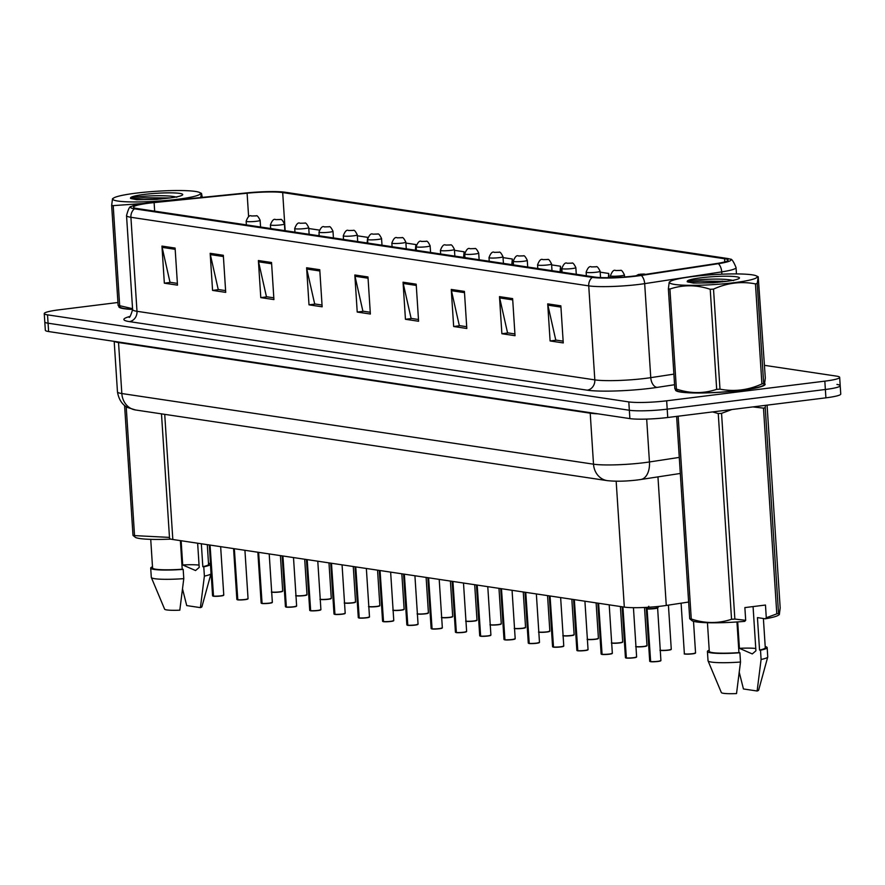 <?xml version="1.0" encoding="UTF-8"?>
<svg xmlns="http://www.w3.org/2000/svg" width="885" height="885" viewBox="0 0 885 885"><rect width="100%" height="100%" fill="white"/><g stroke="black" fill="none" stroke-linecap="round" stroke-linejoin="round"><path stroke-width="1.33" d="M688.63 602.032L666.272 605.451A28.054 3.175 176.3 0 1 662.179 606.015A28.054 3.175 176.3 0 1 624.312 607.11L172.818 539.496A28.054 3.175 176.3 0 1 169.533 538.235L161.49 413.87M741.364 390.318A44.881 5.078 -3.7 0 0 765.116 384.278A44.881 5.078 -3.7 0 0 764.817 383.747A44.881 5.078 -3.7 0 1 765.116 384.278A44.881 5.078 -3.7 0 1 741.364 390.318A44.881 5.078 -3.7 0 1 675.532 390.064A44.881 5.078 -3.7 0 0 675.532 390.064A44.881 5.078 -3.7 0 0 675.532 390.064A44.881 5.078 -3.7 0 0 741.364 390.318M635.198 275.899A29.924 3.385 176.3 0 1 594.808 277.071L136.987 208.506A29.924 3.385 176.3 0 1 133.491 207.156A29.924 3.385 176.3 0 1 154.112 202.588L247.103 193.207A29.924 3.385 176.3 0 1 282.691 192.576L724.572 258.752A29.924 3.385 176.3 0 1 728.067 260.101A29.924 3.385 176.3 0 1 716.596 263.531L639.567 275.29A29.924 3.385 176.3 0 1 635.198 275.899M636.558 276.098A32.822 3.717 -3.7 0 0 641.348 275.445L718.388 263.675A32.822 3.717 -3.7 0 0 730.313 259.239A32.822 3.717 -3.7 0 0 727.127 258.431L285.258 192.255A32.822 3.717 -3.7 0 0 246.207 192.952L153.216 202.333A32.822 3.717 -3.7 0 0 131.157 206.592A32.822 3.717 -3.7 0 0 134.431 208.816L592.253 277.392A32.822 3.717 -3.7 0 0 636.558 276.098M117.926 302.493L59.096 309.816A28.054 3.175 -3.7 0 0 44.25 313.589L44.792 321.941A28.054 3.175 -3.7 0 0 48.067 323.202L629.346 410.253A28.054 3.175 -3.7 0 0 667.202 409.158L825.373 389.488A28.054 3.175 -3.7 0 0 840.208 385.716A28.054 3.175 -3.7 0 0 836.933 384.444M177.376 283.388L170.008 282.282L162.132 247.369A7.478 6.582 -81.5 0 1 161.944 246.085L164.344 283.178L177.498 285.147L175.097 248.065L161.944 246.085M170.705 282.381L164.344 283.178M225.598 290.612L218.23 289.506L210.353 254.592A7.478 6.582 -81.5 0 1 210.165 253.309L212.566 290.402L225.719 292.371L223.319 255.278L210.165 253.309M218.927 289.605L212.566 290.402M273.819 297.825L266.451 296.729L258.564 261.805A7.478 6.582 -81.5 0 1 258.387 260.533L260.787 297.614L273.93 299.584L271.54 262.502L258.387 260.533M267.148 296.829L260.787 297.614M322.04 305.048L314.673 303.942L306.785 269.029A7.478 6.582 -81.5 0 1 306.608 267.757L309.009 304.838L322.151 306.807L319.762 269.726L306.608 267.757M315.359 304.053L309.009 304.838M563.137 341.156L555.769 340.061L547.892 305.148A7.478 6.582 -81.5 0 1 547.704 303.865L550.105 340.957L563.258 342.926L560.858 305.834L547.704 303.865M556.466 340.161L550.105 340.957M514.926 333.944L507.548 332.837L499.671 297.924A7.478 6.582 -81.5 0 1 499.483 296.641L501.883 333.733L515.037 335.703L512.636 298.61L499.483 296.641M508.244 332.937L501.883 333.733M466.705 326.72L459.326 325.614L451.45 290.7A7.478 6.582 -81.5 0 1 451.262 289.428L453.662 326.51L466.815 328.479L464.415 291.397L451.262 289.428M460.023 325.713L453.662 326.51M418.483 319.496L411.116 318.39L403.228 283.477A7.478 6.582 -81.5 0 1 403.051 282.204L405.441 319.286L418.594 321.255L416.193 284.173L403.051 282.204M411.802 318.489L405.441 319.286M370.262 312.272L362.894 311.166L355.007 276.253A7.478 6.582 -81.5 0 1 354.83 274.981L357.219 312.062L370.373 314.031L367.972 276.95L354.83 274.981M363.58 311.277L357.219 312.062M118.811 306.652A44.881 5.078 -3.7 0 0 118.811 306.686A44.881 5.078 -3.7 0 0 132.606 309.44A44.881 5.078 -3.7 0 1 118.811 306.686A44.881 5.078 -3.7 0 1 118.811 306.652M44.25 313.589A28.054 3.175 -3.7 0 0 47.536 314.85L628.804 401.912A28.054 3.175 -3.7 0 0 666.659 400.805L824.831 381.147A28.054 3.175 -3.7 0 0 839.666 377.364A28.054 3.175 -3.7 0 0 836.391 376.103L764.496 365.339M416.238 250.322L415.861 244.559L405.905 243.065M367.684 238.021L367.64 237.335L357.341 235.797M319.319 230.1L308.765 228.518M560.891 271.994L560.526 266.23L551.62 264.892M609.013 277.669L608.736 273.454L600.185 272.171M464.459 257.546L464.083 251.782L454.481 250.344M512.669 264.77L512.304 259.006L503.045 257.623M512.304 259.006L511.795 264.637M560.526 266.23L560.017 271.861M608.736 273.454L608.36 277.68M464.083 251.782L463.574 257.413M415.861 244.559L415.353 250.189M367.64 237.335L367.131 242.977M319.098 233.717L318.91 235.753M825.904 397.83A28.054 3.175 -3.7 0 0 840.75 394.057L840.208 385.716A28.054 3.175 -3.7 0 1 825.373 389.488L667.202 409.158A28.054 3.175 -3.7 0 1 629.346 410.253L48.067 323.202A28.054 3.175 -3.7 0 1 44.792 321.941L45.334 330.282A28.054 3.175 -3.7 0 0 48.609 331.543L629.877 418.605A28.054 3.175 -3.7 0 0 667.744 417.499L825.904 397.83L824.831 381.147M648.793 606.291L647.079 608.814L646.979 607.342M650.254 661.515L649.712 661.283A5.609 0.631 -3.7 0 0 650.254 661.515L646.858 608.847L646.183 608.349A5.786 0.653 -3.7 0 0 646.448 608.46M660.73 660.73A5.421 0.608 176.3 0 1 657.865 661.482A5.421 0.608 176.3 0 1 650.663 661.714L647.079 608.891A5.609 0.631 -3.7 0 0 653.395 608.769A5.609 0.631 -3.7 0 0 657.5 607.895L657.5 607.895A5.609 0.631 176.3 0 1 657.5 607.895A5.609 0.631 176.3 0 1 654.535 608.648A5.609 0.631 176.3 0 1 647.079 608.891L647.079 608.814M647.134 609.754L646.315 608.614A5.609 0.631 176.3 0 1 646.304 608.592L646.315 608.614A5.609 0.631 -3.7 0 0 646.858 608.847L646.858 608.847M656.847 607.641C661.604 607.884 648.705 609.533 647.09 608.891L647.09 608.891M646.846 608.78L646.758 607.353M646.858 608.858A5.609 0.631 176.3 0 1 646.304 608.614L646.183 608.349A5.786 0.653 -3.7 0 1 646.116 608.283M625.629 657.798A5.421 0.608 176.3 0 0 626.06 658.031L625.429 657.644A5.609 0.631 -3.7 0 0 625.972 657.876L626.248 658.031M636.448 657.09A5.421 0.608 176.3 0 1 633.583 657.843A5.421 0.608 176.3 0 1 626.37 658.075L622.907 606.9M625.972 657.876L622.675 606.867M601.346 654.159A5.421 0.608 176.3 0 0 601.778 654.391L601.136 654.004A5.609 0.631 -3.7 0 0 601.689 654.236L601.966 654.391M609.289 654.214A5.421 0.608 176.3 0 1 602.088 654.435L598.614 603.26M601.689 654.236L598.393 603.227M577.053 650.519A5.421 0.608 176.3 0 0 577.496 650.752L576.854 650.364A5.609 0.631 -3.7 0 0 577.396 650.608L577.684 650.752M585.007 650.575A5.421 0.608 176.3 0 1 577.805 650.807L574.332 599.632M577.396 650.608L574.1 599.599M553.258 647.134L552.572 646.736A5.609 0.631 -3.7 0 0 553.114 646.968L553.39 647.123M560.725 646.935A5.421 0.608 176.3 0 1 553.523 647.167L550.05 595.992M553.114 646.968L549.817 595.959M644.446 274.107A4.679 4.016 97.3 0 0 644.313 274.084A4.679 4.016 97.3 0 0 643.417 274.084L640.309 274.184L643.417 274.084M643.506 274.096A4.679 4.204 -80.1 0 1 644.612 274.129L645.563 274.383M620.164 270.467A4.679 4.016 97.3 0 0 620.02 270.445A4.679 4.016 97.3 0 0 619.124 270.445L616.026 270.544L619.124 270.445M619.223 270.456A4.679 4.204 -80.1 0 1 620.33 270.489C621.215 269.637 622.575 271.098 624.412 274.892A7.014 0.796 176.3 0 1 620.706 275.832A7.014 0.796 176.3 0 1 610.418 275.799C612.121 271.241 613.902 269.482 615.75 270.544L620.02 270.445M595.882 266.827A4.679 4.016 97.3 0 0 595.738 266.805A4.679 4.016 97.3 0 0 594.842 266.805L591.733 266.905L594.842 266.805M594.941 266.827A4.679 4.204 -80.1 0 1 596.036 266.85C596.933 265.998 598.293 267.469 600.13 271.252A7.014 0.796 176.3 0 1 596.424 272.204A7.014 0.796 176.3 0 1 586.135 272.16C587.839 267.602 589.609 265.854 591.457 266.905L595.738 266.805M752.084 274.815A43.951 4.978 -3.7 0 0 706.861 275.113A43.951 4.978 -3.7 0 0 670.31 281.43A43.951 4.978 -3.7 0 0 674.647 284.439A43.951 4.978 -3.7 0 0 728.3 283.355A43.951 4.978 -3.7 0 0 756.299 275.866A43.951 4.978 -3.7 0 0 752.084 274.815M764.452 384.676L763.379 385.373A43.951 4.978 -3.7 0 1 726.828 391.69A43.951 4.978 -3.7 0 1 681.605 391.989A43.951 4.978 -3.7 0 1 677.39 390.927L674.846 388.836L668.374 288.787L669.237 282.127L670.31 281.43M668.374 288.787A50.489 5.719 -3.7 0 0 669.126 288.897A50.489 5.719 -3.7 0 0 669.923 289.019L676.394 389.068C690.057 393.648 703.486 393.748 716.684 389.356A50.489 5.719 -3.7 0 0 719.992 389.157C734.296 391.9 748.267 390.163 761.919 383.946A50.489 5.719 -3.7 0 0 763.678 383.515L764.452 384.665L765.315 378.017L758.224 276.795L757.206 283.466L763.678 383.515M674.846 388.836A50.489 5.719 -3.7 0 0 675.598 388.957A50.489 5.719 -3.7 0 0 676.394 389.068M736.386 276.762A26.13 2.954 -3.7 0 0 705.533 277.293A26.13 2.954 -3.7 0 0 687.49 281.64A26.13 2.954 -3.7 0 0 688.298 282.038L693.497 283.089L713.221 282.791L726.109 281.397A26.13 2.954 -3.7 0 0 739.285 278.288A26.13 2.954 -3.7 0 0 736.386 276.762M733.521 280.622C722.149 277.105 679.846 280.611 688.298 282.038M761.919 383.946L755.458 283.897A50.489 5.719 -3.7 0 0 757.206 283.466M716.684 389.356L710.224 289.306A50.489 5.719 -3.7 0 0 713.52 289.107L719.992 389.157M710.224 289.306C696.55 284.716 683.12 284.627 669.923 289.019M755.458 283.897C741.221 281.131 727.238 282.868 713.52 289.107M717.624 282.404L693.652 283.1M726.596 281.33L700.555 281.164L688.486 282.149M195.364 191.425A43.951 4.978 -3.7 0 0 150.14 191.724A43.951 4.978 -3.7 0 0 113.59 198.041A43.951 4.978 -3.7 0 0 117.926 201.061A43.951 4.978 -3.7 0 0 171.579 199.977A43.951 4.978 -3.7 0 0 199.579 192.487A43.951 4.978 -3.7 0 0 195.364 191.425M132.595 309.296A43.951 4.978 -3.7 0 1 124.885 308.599A43.951 4.978 -3.7 0 1 120.67 307.549L118.125 305.458L111.654 205.397L112.517 198.738L113.59 198.041M111.654 205.397A50.489 5.719 -3.7 0 0 112.406 205.519A50.489 5.719 -3.7 0 0 113.203 205.63L119.674 305.69L132.551 308.688M202.3 197.377L201.503 193.417L200.618 197.554M118.125 305.458A50.489 5.719 -3.7 0 0 118.878 305.568A50.489 5.719 -3.7 0 0 119.674 305.69M179.666 193.384A26.13 2.954 -3.7 0 0 148.813 193.915A26.13 2.954 -3.7 0 0 130.77 198.251A26.13 2.954 -3.7 0 0 131.566 198.66L136.766 199.711L156.501 199.402L169.389 198.019A26.13 2.954 -3.7 0 0 182.564 194.899A26.13 2.954 -3.7 0 0 179.666 193.384M176.801 197.233C165.429 193.726 123.126 197.233 131.566 198.66M143.945 203.461L113.203 205.63M183.748 199.247L174.19 200.22M160.904 199.025L136.932 199.722M169.876 197.952L143.835 197.786L131.765 198.771M755.779 648.517A21.14 2.389 -3.7 0 0 739.417 648.34L752.272 653.927L755.923 650.818L753.069 606.579M737.703 621.912L739.417 648.34M731.552 619.279A50.489 5.719 -3.7 0 0 734.86 619.08L745.69 620.308L744.75 621.347A43.951 4.978 -3.7 0 1 692.258 620.861L689.714 618.759A50.489 5.719 -3.7 0 0 691.262 618.991C704.925 623.582 718.366 623.671 731.552 619.279L718.255 413.538L712.569 411.923M718.255 413.538A50.489 5.719 -3.7 0 0 721.552 413.339L734.86 619.08M731.829 409.534L721.552 413.339M707.447 622.73L709.294 651.36A28.054 3.175 -3.7 0 0 738.942 652.621L736.962 621.967M709.217 650.176A29.924 3.385 -3.7 0 0 707.425 651.482A29.924 3.385 -3.7 0 0 739.904 652.765L738.942 652.621M707.425 651.482L708.033 660.752A29.924 3.385 -3.7 0 0 708.055 660.874A29.924 3.385 -3.7 0 0 740.502 662.035L739.904 652.765M708.055 660.874L721.341 692.557A18.707 2.113 -3.7 0 0 736.53 693.575L740.502 662.035M745.69 620.308L744.871 607.597L765.47 605.041L766.288 617.741L776.798 613.869L763.489 408.129L752.892 406.912M763.489 408.129A50.489 5.719 -3.7 0 0 765.237 407.697L778.546 613.438L779.32 614.588L780.183 607.94L767.074 405.153M765.359 405.363L765.237 407.697M678.153 416.204L691.262 618.991M689.714 618.759L676.627 416.392M776.798 613.869A50.489 5.719 -3.7 0 0 778.546 613.438M766.288 617.741L765.348 618.792A43.951 4.978 -3.7 0 0 778.247 615.296L779.32 614.599M765.348 618.792L757.438 617.608L759.54 650.055A28.054 3.175 -3.7 0 0 765.282 647.731L763.39 618.493M759.54 650.055L760.503 650.198A29.924 3.385 -3.7 0 0 767.151 647.61A29.924 3.385 -3.7 0 0 765.204 646.559M760.503 650.198L761.1 659.469A29.924 3.385 -3.7 0 0 767.737 657.024A29.924 3.385 -3.7 0 0 767.749 656.891L767.151 647.61M761.1 659.469L757.129 691.008A18.707 2.113 -3.7 0 0 758.644 690.145L767.737 657.024M757.129 691.008L743.444 688.961L739.285 672.456M199.059 565.128A21.14 2.389 -3.7 0 0 182.697 564.962L195.552 570.537L199.202 567.429L197.643 543.213M181.126 540.735L182.697 564.962M126.201 406.658L134.542 535.613A50.489 5.719 -3.7 0 1 132.993 535.381L135.538 537.472A43.951 4.978 -3.7 0 0 170.927 539.109M134.542 535.613L169.477 537.405M150.727 539.341L152.574 567.971A28.054 3.175 -3.7 0 0 182.221 569.232L180.374 540.624M152.497 566.798A29.924 3.385 -3.7 0 0 150.704 568.093A29.924 3.385 -3.7 0 0 183.184 569.376L182.221 569.232M150.704 568.093L151.302 577.363A29.924 3.385 -3.7 0 0 151.335 577.496A29.924 3.385 -3.7 0 0 183.781 578.646L183.184 569.376M151.335 577.496L164.621 609.168A18.707 2.113 -3.7 0 0 179.81 610.185L183.781 578.646M132.993 535.381L124.586 405.496M201.338 543.766L202.82 566.677A28.054 3.175 -3.7 0 0 208.561 564.353L207.289 544.651M202.82 566.677L203.771 566.82A29.924 3.385 -3.7 0 0 210.431 564.232A29.924 3.385 -3.7 0 0 208.484 563.181M203.771 566.82L204.38 576.091A29.924 3.385 -3.7 0 0 211.006 573.635A29.924 3.385 -3.7 0 0 211.028 573.502L210.431 564.232M204.38 576.091L200.408 607.63A18.707 2.113 -3.7 0 0 201.913 606.756L211.006 573.635M200.408 607.63L186.713 605.583L182.564 589.067M528.965 643.495L528.29 643.096A5.609 0.631 -3.7 0 0 528.832 643.329L529.108 643.483M536.443 643.295A5.421 0.608 176.3 0 1 529.23 643.528L525.756 592.353M528.832 643.329L525.535 592.319M504.682 639.855L503.996 639.457A5.609 0.631 -3.7 0 0 504.55 639.689L504.826 639.844M504.771 639.722A5.609 0.631 -3.7 0 0 512.227 639.49A5.609 0.631 -3.7 0 0 515.192 638.738L512.161 639.656A5.421 0.608 176.3 0 1 504.948 639.888L501.474 588.713M504.55 639.689L501.242 588.68M480.4 636.215L479.714 635.817A5.609 0.631 -3.7 0 0 480.256 636.049L480.544 636.204M480.489 636.094A5.609 0.631 -3.7 0 0 487.945 635.85A5.609 0.631 -3.7 0 0 490.909 635.098L487.878 636.027A5.421 0.608 176.3 0 1 480.666 636.249L477.192 585.073M480.256 636.049L476.96 585.04M571.588 263.188A4.679 4.016 97.3 0 0 571.456 263.166A4.679 4.016 97.3 0 0 570.559 263.177L567.451 263.265L570.559 263.177M570.648 263.188A4.679 4.204 -80.1 0 1 571.754 263.221C572.65 262.358 574.011 263.83 575.847 267.613A7.014 0.796 176.3 0 1 572.13 268.564A7.014 0.796 176.3 0 1 561.853 268.52C563.557 263.962 565.327 262.214 567.174 263.265L571.456 263.166M547.306 259.559A4.679 4.016 97.3 0 0 547.173 259.537A4.679 4.016 97.3 0 0 546.266 259.537L543.169 259.637L546.266 259.537M546.366 259.548A4.679 4.204 -80.1 0 1 547.472 259.582C548.357 258.719 549.729 260.19 551.554 263.984A7.014 0.796 176.3 0 1 547.848 264.925A7.014 0.796 176.3 0 1 537.56 264.88C539.264 260.323 541.045 258.575 542.892 259.626L547.173 259.537M523.024 255.92A4.679 4.016 97.3 0 0 522.88 255.898A4.679 4.016 97.3 0 0 521.984 255.898L518.875 255.997L521.984 255.898M522.084 255.909A4.679 4.204 -80.1 0 1 523.179 255.942C524.075 255.09 525.436 256.55 527.272 260.345A7.014 0.796 176.3 0 1 523.566 261.285A7.014 0.796 176.3 0 1 513.278 261.252C514.981 256.694 516.763 254.935 518.599 255.997L522.88 255.898M456.107 632.576L455.432 632.178A5.609 0.631 -3.7 0 0 455.974 632.421L456.251 632.576M456.206 632.454A5.609 0.631 -3.7 0 0 463.663 632.211A5.609 0.631 -3.7 0 0 466.627 631.459L463.596 632.388A5.421 0.608 176.3 0 1 456.372 632.62L452.91 581.445M455.974 632.421L452.677 581.412M431.825 628.947L431.139 628.549A5.609 0.631 -3.7 0 0 431.692 628.781L431.969 628.936M442.157 627.996A5.421 0.608 176.3 0 1 439.314 628.748A5.421 0.608 176.3 0 1 432.09 628.981L428.617 577.805M431.692 628.781L428.395 577.772M407.542 625.308L406.857 624.91A5.609 0.631 -3.7 0 0 407.399 625.142L407.686 625.297M417.875 624.356A5.421 0.608 176.3 0 1 415.032 625.109A5.421 0.608 176.3 0 1 407.808 625.341L404.334 574.166M407.399 625.142L404.102 574.133M383.26 621.668L382.574 621.27A5.609 0.631 -3.7 0 0 383.116 621.502L383.393 621.657M393.593 620.717A5.421 0.608 176.3 0 1 390.75 621.469A5.421 0.608 176.3 0 1 383.526 621.701L380.052 570.526M383.116 621.502L379.82 570.493M358.967 618.029L358.292 617.63A5.609 0.631 -3.7 0 0 358.834 617.863L359.111 618.018M369.31 617.088A5.421 0.608 176.3 0 1 366.445 617.841A5.421 0.608 176.3 0 1 359.233 618.062L355.759 566.898M358.834 617.863L355.538 566.854M498.742 252.28A4.679 4.016 97.3 0 0 498.598 252.258A4.679 4.016 97.3 0 0 497.702 252.258L494.593 252.358L497.702 252.258M497.79 252.269A4.679 4.204 -80.1 0 1 498.897 252.302C499.793 251.451 501.153 252.911 502.99 256.705A7.014 0.796 176.3 0 1 499.273 257.646A7.014 0.796 176.3 0 1 488.996 257.612C490.699 253.055 492.469 251.307 494.317 252.358L498.598 252.258M474.448 248.641A4.679 4.016 97.3 0 0 474.316 248.619A4.679 4.016 97.3 0 0 473.42 248.619L470.311 248.718L473.42 248.619M473.508 248.641A4.679 4.204 -80.1 0 1 474.614 248.663C475.51 247.811 476.871 249.282 478.708 253.066A7.014 0.796 176.3 0 1 474.991 254.017A7.014 0.796 176.3 0 1 464.702 253.973C466.417 249.415 468.187 247.667 470.035 248.718L474.316 248.619M450.166 245.001A4.679 4.016 97.3 0 0 450.022 244.979A4.679 4.016 97.3 0 0 449.126 244.99L446.029 245.09L449.126 244.99M449.226 245.001A4.679 4.204 -80.1 0 1 450.332 245.034C451.217 244.171 452.578 245.643 454.414 249.426A7.014 0.796 176.3 0 1 450.708 250.378A7.014 0.796 176.3 0 1 440.42 250.333C442.124 245.776 443.905 244.028 445.752 245.079L450.022 244.979M425.884 241.373A4.679 4.016 97.3 0 0 425.74 241.351A4.679 4.016 97.3 0 0 424.844 241.351L421.736 241.45L424.844 241.351M424.944 241.362A4.679 4.204 -80.1 0 1 426.039 241.395C426.935 240.532 428.296 242.003 430.132 245.798A7.014 0.796 176.3 0 1 426.426 246.738A7.014 0.796 176.3 0 1 416.138 246.705C417.842 242.136 419.612 240.388 421.459 241.439L425.74 241.351M401.591 237.733A4.679 4.016 97.3 0 0 401.458 237.711A4.679 4.016 97.3 0 0 400.562 237.711L397.453 237.811L400.562 237.711M400.651 237.722A4.679 4.204 -80.1 0 1 401.757 237.755C402.653 236.903 404.014 238.364 405.85 242.158A7.014 0.796 176.3 0 1 402.133 243.098A7.014 0.796 176.3 0 1 391.856 243.065C393.559 238.507 395.329 236.749 397.177 237.811L401.458 237.711M334.685 614.389L333.999 613.991A5.609 0.631 -3.7 0 0 334.552 614.234L334.829 614.389M345.017 613.449A5.421 0.608 176.3 0 1 342.152 614.201A5.421 0.608 176.3 0 1 334.95 614.433L331.477 563.258M334.552 614.234L331.244 563.225M310.403 610.761L309.717 610.362A5.609 0.631 -3.7 0 0 310.259 610.595L310.547 610.75M320.735 609.809A5.421 0.608 176.3 0 1 317.892 610.561A5.421 0.608 176.3 0 1 310.668 610.794L307.195 559.619M310.259 610.595L306.962 559.585M286.109 607.121L285.435 606.723A5.609 0.631 -3.7 0 0 285.977 606.955L286.253 607.11M296.453 606.17A5.421 0.608 176.3 0 1 293.61 606.922A5.421 0.608 176.3 0 1 286.375 607.154L282.912 555.979M285.977 606.955L282.68 555.946M261.827 603.481L261.141 603.083A5.609 0.631 -3.7 0 0 261.695 603.316L261.971 603.47M272.16 602.53A5.421 0.608 176.3 0 1 269.294 603.282A5.421 0.608 176.3 0 1 262.093 603.515L258.619 552.34M261.695 603.316L258.398 552.306M237.545 599.842L236.859 599.444A5.609 0.631 -3.7 0 0 237.401 599.676L237.689 599.831M247.877 598.902A5.421 0.608 176.3 0 1 245.034 599.643A5.421 0.608 176.3 0 1 237.811 599.875L234.337 548.711M237.401 599.676L234.105 548.667M213.263 596.213L212.577 595.804A5.609 0.631 -3.7 0 0 213.119 596.047L213.396 596.202M223.595 595.262A5.421 0.608 176.3 0 1 220.752 596.014A5.421 0.608 176.3 0 1 213.528 596.247L210.055 545.072M213.119 596.047L209.822 545.038M377.309 234.094A4.679 4.016 97.3 0 0 377.176 234.071A4.679 4.016 97.3 0 0 376.269 234.071L373.171 234.171L376.269 234.071M376.368 234.082A4.679 4.204 -80.1 0 1 377.475 234.116C378.36 233.264 379.731 234.735 381.557 238.519A7.014 0.796 176.3 0 1 377.851 239.47A7.014 0.796 176.3 0 1 367.563 239.426C369.266 234.868 371.047 233.12 372.895 234.171L377.176 234.071M353.026 230.454A4.679 4.016 97.3 0 0 352.883 230.432A4.679 4.016 97.3 0 0 351.987 230.432L348.878 230.531L351.987 230.432M352.086 230.454A4.679 4.204 -80.1 0 1 353.181 230.476C354.077 229.624 355.438 231.096 357.274 234.879A7.014 0.796 176.3 0 1 353.569 235.83A7.014 0.796 176.3 0 1 343.28 235.786C344.984 231.228 346.765 229.48 348.601 230.531L352.883 230.432M328.744 226.814A4.679 4.016 97.3 0 0 328.601 226.792A4.679 4.016 97.3 0 0 327.704 226.803L324.596 226.903L327.704 226.803M327.793 226.814A4.679 4.204 -80.1 0 1 328.899 226.848C329.795 225.985 331.156 227.456 332.992 231.25A7.014 0.796 176.3 0 1 329.275 232.191A7.014 0.796 176.3 0 1 318.998 232.147C320.702 227.589 322.472 225.841 324.319 226.892L328.601 226.792M304.451 223.186A4.679 4.016 97.3 0 0 304.318 223.164A4.679 4.016 97.3 0 0 303.422 223.164L300.314 223.263L303.422 223.164M303.511 223.175A4.679 4.204 -80.1 0 1 304.617 223.208C305.513 222.345 306.874 223.816 308.71 227.611A7.014 0.796 176.3 0 1 304.993 228.551A7.014 0.796 176.3 0 1 294.705 228.518C296.42 223.96 298.19 222.201 300.037 223.252L304.318 223.164M280.169 219.546A4.679 4.016 97.3 0 0 280.025 219.524A4.679 4.016 97.3 0 0 279.129 219.524L276.031 219.624L279.129 219.524M279.229 219.535A4.679 4.204 -80.1 0 1 280.335 219.568C281.22 218.717 282.58 220.177 284.417 223.971A7.014 0.796 176.3 0 1 280.711 224.912A7.014 0.796 176.3 0 1 270.423 224.879C272.126 220.321 273.907 218.562 275.755 219.624L280.025 219.524M255.887 215.907A4.679 4.016 97.3 0 0 255.743 215.885A4.679 4.016 97.3 0 0 254.847 215.885L251.738 215.984L254.847 215.885M254.946 215.907A4.679 4.204 -80.1 0 1 256.042 215.929C256.938 215.077 258.298 216.548 260.135 220.332A7.014 0.796 176.3 0 1 256.429 221.283A7.014 0.796 176.3 0 1 246.141 221.239C247.844 216.681 249.614 214.933 251.462 215.984L255.743 215.885M657.953 476.882L666.272 605.451M616.17 481.208L624.312 607.11M164.721 414.346L172.818 539.496M674.58 384.721L657.101 387.398A46.75 5.288 176.3 0 1 587.175 390.174L129.354 321.598A9.348 8.23 98.5 0 0 136.987 311.299L594.82 379.875A37.402 4.237 -3.7 0 0 645.298 378.404A37.402 4.237 -3.7 0 0 650.763 377.652L673.894 374.123M129.354 321.598A46.75 5.288 176.3 0 1 129.874 316.476M132.617 309.617A37.402 4.237 -3.7 0 0 136.987 311.299L130.914 217.29A37.402 4.237 176.3 0 1 126.533 215.608L132.617 309.617C130.681 315.834 129.464 318.334 128.978 317.118M730.313 259.239C731.596 258.564 733.51 261.352 736.054 267.591A37.402 4.237 176.3 0 1 721.717 271.883L644.678 283.642A37.402 4.237 176.3 0 1 639.224 284.395A37.402 4.237 176.3 0 1 588.735 285.866A9.348 8.23 -81.5 0 1 592.253 277.392M641.348 275.445A9.348 5.664 -98.7 0 1 644.678 283.642L650.763 377.652A9.348 5.664 81.3 0 0 657.101 387.398M721.861 274.195L721.717 271.883A9.348 5.664 -98.7 0 0 718.388 263.675M134.431 208.816A9.348 8.23 98.5 0 0 130.914 217.29L588.735 285.866L594.82 379.875A9.348 8.23 98.5 0 1 587.175 390.174M47.536 314.85L48.609 331.543M628.804 401.912L629.877 418.605M666.659 400.805L667.744 417.499M722.315 281.098L722.359 281.895M282.691 192.576L285.158 230.697M247.103 193.207L248.619 216.77M154.112 202.588L154.665 211.15M724.572 258.752L724.771 261.883M355.007 276.253L368.06 278.211M403.228 283.477L416.282 285.435M451.45 290.7L464.503 292.647M499.671 297.924L512.714 299.871M547.892 305.148L560.935 307.095M306.785 269.029L319.839 270.987M258.564 261.805L271.618 263.763M210.353 254.592L223.396 256.539M162.132 247.369L175.175 249.316M590.151 412.653A4.679 4.115 -81.5 0 1 590.218 413.184L118.535 342.539L121.831 393.537A18.707 16.472 98.5 0 0 135.538 409.976L127.683 407.52C127.385 407.443 119.442 404.235 117.462 391.845A37.402 4.237 -3.7 0 0 121.831 393.537L593.514 464.183A37.402 4.237 -3.7 0 0 643.992 462.711A37.402 4.237 -3.7 0 0 649.446 461.959L646.681 419.092M598.028 413.826A37.402 4.237 176.3 0 1 590.218 413.184L593.514 464.183A18.707 16.472 98.5 0 0 607.21 480.621L135.538 409.976M680.322 473.464L640.773 479.504A18.707 11.339 -98.7 0 0 649.446 461.959L679.282 457.401M118.468 342.008A4.679 4.115 -81.5 0 1 118.535 342.539A37.402 4.237 176.3 0 1 114.552 341.422M647.256 608.581A5.786 0.653 -3.7 0 0 653.329 608.438A5.786 0.653 -3.7 0 0 657.599 607.619L660.907 660.553L657.876 661.482L650.619 661.714M650.486 661.549A5.609 0.631 -3.7 0 0 657.942 661.316A5.609 0.631 -3.7 0 0 660.907 660.553M695.378 653.097A5.421 0.608 176.3 0 1 692.535 653.849C679.658 654.59 686.074 653.484 684.359 653.65A5.609 0.631 -3.7 0 0 692.59 653.672A5.609 0.631 -3.7 0 0 695.555 652.92L692.524 653.849A5.421 0.608 176.3 0 1 684.559 653.794M626.204 657.909A5.609 0.631 -3.7 0 0 633.66 657.677A5.609 0.631 -3.7 0 0 636.625 656.924L633.594 657.843L626.337 658.075M601.922 654.269A5.609 0.631 -3.7 0 0 609.367 654.037A5.609 0.631 -3.7 0 0 612.343 653.285L609.3 654.214L602.054 654.435M612.154 653.462A5.421 0.608 176.3 0 1 609.311 654.203M577.628 650.641A5.609 0.631 -3.7 0 0 585.085 650.398A5.609 0.631 -3.7 0 0 588.049 649.645L585.018 650.575L577.772 650.807M587.872 649.822A5.421 0.608 176.3 0 1 585.029 650.575M553.346 647.001A5.609 0.631 -3.7 0 0 560.802 646.758A5.609 0.631 -3.7 0 0 563.767 646.006L560.736 646.935L553.479 647.167M563.59 646.183A5.421 0.608 176.3 0 1 560.747 646.935M660.232 650.143A5.609 0.631 -3.7 0 0 668.308 650.044A5.609 0.631 -3.7 0 0 671.272 649.28L668.241 650.209A5.421 0.608 176.3 0 1 660.276 650.154M671.095 649.457A5.421 0.608 176.3 0 1 668.252 650.209C655.365 650.951 661.792 649.844 660.077 650.01M635.95 646.504A5.609 0.631 -3.7 0 0 644.014 646.404A5.609 0.631 -3.7 0 0 646.99 645.641L643.948 646.57A5.421 0.608 176.3 0 1 635.983 646.526M646.802 645.818A5.421 0.608 176.3 0 1 643.959 646.57C631.082 647.311 637.499 646.205 635.784 646.371M611.668 642.875A5.609 0.631 -3.7 0 0 619.732 642.764A5.609 0.631 -3.7 0 0 622.697 642.012L619.666 642.941A5.421 0.608 176.3 0 1 611.701 642.886M622.52 642.189A5.421 0.608 176.3 0 1 619.677 642.93C606.8 643.672 613.216 642.565 611.502 642.731M529.064 643.362A5.609 0.631 -3.7 0 0 536.509 643.13A5.609 0.631 -3.7 0 0 539.485 642.366L536.454 643.295L529.197 643.528M539.308 642.543A5.421 0.608 176.3 0 1 536.465 643.295M515.015 638.904A5.421 0.608 176.3 0 1 512.172 639.656M490.733 635.275A5.421 0.608 176.3 0 1 487.889 636.016M587.375 639.236A5.609 0.631 -3.7 0 0 595.45 639.125A5.609 0.631 -3.7 0 0 598.415 638.373L595.384 639.302A5.421 0.608 176.3 0 1 587.419 639.247M598.238 638.55A5.421 0.608 176.3 0 1 595.395 639.302C582.518 640.043 588.934 638.926 587.22 639.092M563.092 635.596A5.609 0.631 -3.7 0 0 571.157 635.485A5.609 0.631 -3.7 0 0 574.133 634.733L571.102 635.662A5.421 0.608 176.3 0 1 563.137 635.607M573.945 634.91A5.421 0.608 176.3 0 1 571.102 635.662C558.225 636.403 564.652 635.297 562.937 635.463M538.81 631.956A5.609 0.631 -3.7 0 0 546.875 631.857A5.609 0.631 -3.7 0 0 549.839 631.093L546.808 632.023A5.421 0.608 176.3 0 1 538.843 631.967M549.662 631.27A5.421 0.608 176.3 0 1 546.819 632.023C533.943 632.764 540.359 631.658 538.644 631.824M466.45 631.636A5.421 0.608 176.3 0 1 463.607 632.388M431.924 628.815A5.609 0.631 -3.7 0 0 439.369 628.571A5.609 0.631 -3.7 0 0 442.345 627.819L439.303 628.748L432.057 628.981M407.631 625.175A5.609 0.631 -3.7 0 0 415.087 624.943A5.609 0.631 -3.7 0 0 418.052 624.179L415.021 625.109L407.775 625.341M383.349 621.535A5.609 0.631 -3.7 0 0 390.805 621.303A5.609 0.631 -3.7 0 0 393.77 620.551L390.739 621.469L383.482 621.701M359.067 617.907A5.609 0.631 -3.7 0 0 366.512 617.664A5.609 0.631 -3.7 0 0 369.488 616.911L366.456 617.841L359.199 618.062M514.528 628.317A5.609 0.631 -3.7 0 0 522.592 628.217A5.609 0.631 -3.7 0 0 525.557 627.454L522.526 628.383A5.421 0.608 176.3 0 1 514.561 628.339M525.38 627.631A5.421 0.608 176.3 0 1 522.537 628.383C509.66 629.124 516.077 628.018 514.362 628.184M490.235 624.688A5.609 0.631 -3.7 0 0 498.31 624.578A5.609 0.631 -3.7 0 0 501.275 623.825L498.244 624.755A5.421 0.608 176.3 0 1 490.279 624.699M501.098 624.002A5.421 0.608 176.3 0 1 498.255 624.744C485.367 625.496 491.794 624.379 490.08 624.544M465.952 621.049A5.609 0.631 -3.7 0 0 474.017 620.938A5.609 0.631 -3.7 0 0 476.993 620.186L473.951 621.115A5.421 0.608 176.3 0 0 476.805 620.363M473.94 621.115A5.421 0.608 176.3 0 1 465.986 621.06M441.67 617.409A5.609 0.631 -3.7 0 0 449.735 617.299A5.609 0.631 -3.7 0 0 452.7 616.546L449.668 617.476A5.421 0.608 176.3 0 0 452.523 616.723M449.657 617.476A5.421 0.608 176.3 0 1 441.703 617.42M417.377 613.77A5.609 0.631 -3.7 0 0 425.453 613.67A5.609 0.631 -3.7 0 0 428.417 612.907L425.386 613.836A5.421 0.608 176.3 0 0 428.24 613.084M425.375 613.836A5.421 0.608 176.3 0 1 417.421 613.781M334.773 614.267A5.609 0.631 -3.7 0 0 342.229 614.024A5.609 0.631 -3.7 0 0 345.194 613.272L342.163 614.201L334.917 614.433M310.491 610.628A5.609 0.631 -3.7 0 0 317.947 610.385A5.609 0.631 -3.7 0 0 320.912 609.632L317.881 610.561L310.624 610.794M286.209 606.988A5.609 0.631 -3.7 0 0 293.665 606.756A5.609 0.631 -3.7 0 0 296.63 605.993L293.599 606.922L286.342 607.154M261.927 603.349A5.609 0.631 -3.7 0 0 269.372 603.116A5.609 0.631 -3.7 0 0 272.348 602.364L269.305 603.282L262.06 603.515M237.634 599.72A5.609 0.631 -3.7 0 0 245.09 599.477A5.609 0.631 -3.7 0 0 248.054 598.725L245.023 599.654L237.777 599.875M213.351 596.081A5.609 0.631 -3.7 0 0 220.807 595.837A5.609 0.631 -3.7 0 0 223.772 595.085L220.741 596.014L213.484 596.247M393.095 610.13A5.609 0.631 -3.7 0 0 401.159 610.031A5.609 0.631 -3.7 0 0 404.135 609.278L401.104 610.196A5.421 0.608 176.3 0 0 403.947 609.444M401.093 610.196A5.421 0.608 176.3 0 1 393.139 610.152M368.813 606.502A5.609 0.631 -3.7 0 0 376.877 606.391A5.609 0.631 -3.7 0 0 379.842 605.639L376.811 606.568A5.421 0.608 176.3 0 1 368.846 606.513M379.665 605.816A5.421 0.608 176.3 0 1 376.822 606.557M344.53 602.862A5.609 0.631 -3.7 0 0 352.595 602.751A5.609 0.631 -3.7 0 0 355.56 601.999L352.529 602.928A5.421 0.608 176.3 0 1 344.564 602.873M355.383 602.176A5.421 0.608 176.3 0 1 352.54 602.928M320.237 599.222A5.609 0.631 -3.7 0 0 328.313 599.112A5.609 0.631 -3.7 0 0 331.278 598.36L328.247 599.289A5.421 0.608 176.3 0 1 320.281 599.233M331.101 598.537A5.421 0.608 176.3 0 1 328.258 599.289M295.955 595.583A5.609 0.631 -3.7 0 0 304.02 595.483A5.609 0.631 -3.7 0 0 306.995 594.72L303.953 595.649A5.421 0.608 176.3 0 1 295.988 595.594M306.807 594.897A5.421 0.608 176.3 0 1 303.964 595.649C291.088 596.39 297.504 595.284 295.789 595.45M271.673 591.943A5.609 0.631 -3.7 0 0 279.737 591.844A5.609 0.631 -3.7 0 0 282.702 591.091L279.671 592.01A5.421 0.608 176.3 0 1 271.706 591.965M282.525 591.257A5.421 0.608 176.3 0 1 279.682 592.01C266.805 592.751 273.222 591.645 271.507 591.811M131.157 206.592C129.796 206.083 128.259 209.092 126.533 215.608M839.666 377.364L840.208 385.716M736.054 267.591L736.453 273.907M640.773 479.504L637.532 479.958C626.049 481.34 615.938 481.573 607.21 480.621M117.462 391.845L114.187 341.367M657.599 607.619L658.96 606.38M649.712 661.283L646.304 608.614M684.359 653.65L681.096 603.183M695.555 652.92L693.508 621.314M636.625 656.924L633.439 607.685M625.429 657.644L622.133 606.789M612.343 653.285L609.201 604.853M601.136 654.004L597.851 603.15M588.049 649.645L584.919 601.214M576.854 650.364L573.568 599.51M563.767 646.006L560.636 597.574M552.572 646.736L549.286 595.882M636.094 275.788L638.505 274.45L644.313 274.084M671.272 649.28L668.418 605.119M610.539 277.647L610.418 275.799M624.544 276.95L624.412 274.892M646.99 645.641L644.512 607.475M586.368 275.81L586.135 272.16M600.539 277.569L600.13 271.252M622.697 642.012L620.407 606.524M756.299 275.866L758.235 276.795M199.579 192.487L201.514 193.406M539.485 642.366L536.354 593.935M528.29 643.096L524.993 592.242M515.192 638.738L512.061 590.306M503.996 639.457L500.711 588.602M512.161 639.656L504.915 639.888M490.909 635.098L487.779 586.667M479.714 635.817L476.429 584.963M487.878 636.027L480.621 636.249M562.086 272.171L561.853 268.52M576.279 274.295L575.847 267.613M598.415 638.373L596.125 602.895M537.803 268.531L537.56 264.88M551.997 270.655L551.554 263.984M574.133 634.733L571.832 599.256M513.51 264.892L513.278 261.252M527.703 267.027L527.272 260.345M549.839 631.093L547.549 595.616M466.627 631.459L463.497 583.027M455.432 632.178L452.135 581.323M463.596 632.388L456.339 632.62M442.345 627.819L439.203 579.387M431.139 628.549L427.853 577.695M418.052 624.179L414.921 575.748M406.857 624.91L403.571 574.055M393.77 620.551L390.639 572.119M382.574 621.27L379.289 570.416M369.488 616.911L366.357 568.48M358.292 617.63L354.996 566.776M489.228 261.263L488.996 257.612M503.421 263.387L502.99 256.705M525.557 627.454L523.267 591.976M464.946 257.623L464.702 253.973M479.139 259.748L478.708 253.066M501.275 623.825L498.974 588.337M465.787 620.905C467.501 620.739 461.085 621.856 473.951 621.115M440.653 253.984L440.42 250.333M454.846 256.108L454.414 249.426M476.993 620.186L474.692 584.708M441.504 617.276C443.219 617.111 436.803 618.217 449.668 617.476M416.37 250.344L416.138 246.705M430.564 252.468L430.132 245.798M452.7 616.546L450.41 581.069M417.222 613.637C418.937 613.471 412.521 614.577 425.386 613.836M392.088 246.705L391.856 243.065M406.281 248.84L405.85 242.158M428.417 612.907L426.127 577.429M345.194 613.272L342.064 564.84M333.999 613.991L330.713 563.137M320.912 609.632L317.781 561.201M309.717 610.362L306.431 559.508M296.63 605.993L293.499 557.561M285.435 606.723L282.138 555.869M272.348 602.364L269.206 553.933M261.141 603.083L257.856 552.229M248.054 598.725L244.924 550.293M236.859 599.444L233.574 548.589M223.772 595.085L220.642 546.653M212.577 595.804L209.291 544.95M392.94 609.997C394.655 609.831 388.227 610.938 401.104 610.196M367.806 243.076L367.563 239.426M381.999 245.2L381.557 238.519M404.135 609.278L401.834 573.79M368.647 606.358C370.361 606.192 363.945 607.309 376.811 606.568M343.513 239.437L343.28 235.786M357.706 241.561L357.274 234.879M379.842 605.639L377.552 570.161M344.365 602.718C346.079 602.552 339.663 603.67 352.529 602.928M319.231 235.797L318.998 232.147M333.424 237.921L332.992 231.25M355.56 601.999L353.27 566.522M320.082 599.09C321.797 598.924 315.37 600.03 328.247 599.289M294.948 232.158L294.705 228.518M309.142 234.282L308.71 227.611M331.278 598.36L328.977 562.882M270.655 228.518L270.423 224.879M284.848 230.653L284.417 223.971M306.995 594.72L304.694 559.243M246.373 224.89L246.141 221.239M260.566 227.014L260.135 220.332M282.702 591.091L280.412 555.603"/></g></svg>
